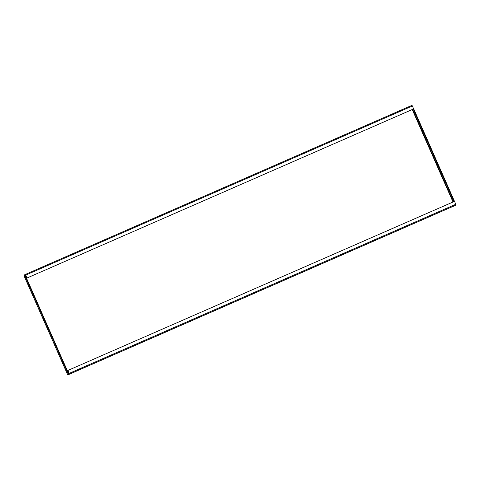 <?xml version="1.0" encoding="UTF-8"?>
<svg xmlns="http://www.w3.org/2000/svg" width="480" height="480" viewBox="0 0 480 480"><rect width="100%" height="100%" fill="white"/><g stroke="black" fill="none" stroke-linecap="round" stroke-linejoin="round"><path stroke-width="0.72" d="M67.968 370.422L454.572 201.324L456 205.044L68.286 374.694L69.396 374.136L67.968 370.422L69.186 373.656L68.1 373.908M72.06 373.026L69.948 373.95L72.048 372.996M77.934 370.452L75.822 371.376L77.922 370.428M83.808 367.884L81.69 368.808L83.796 367.86M89.682 365.316L87.564 366.24L89.67 365.292M95.55 362.748L93.438 363.672L95.544 362.718M101.424 360.18L99.312 361.104L101.412 360.15M107.298 357.612L105.186 358.536L107.286 357.582M113.172 355.044L111.06 355.968L113.16 355.014M119.046 352.47L116.934 353.4L119.034 352.446M124.92 349.902L122.802 350.826L124.92 349.902M130.794 347.334L128.676 348.258L130.782 347.31M136.662 344.766L134.55 345.69L136.65 344.736M142.536 342.198L140.424 343.122L142.524 342.168M148.41 339.63L146.298 340.554L148.398 339.6M154.284 337.062L152.172 337.986L154.272 337.032M160.158 334.488L158.04 335.418L160.146 334.464M166.032 331.92L163.914 332.844L166.02 331.896M171.906 329.352L169.788 330.276L171.906 329.352M177.774 326.784L175.662 327.708L177.762 326.754M183.648 324.216L181.536 325.14L183.636 324.186M189.522 321.648L187.41 322.572L189.51 321.618M195.396 319.08L193.284 320.004L195.384 319.05M201.27 316.506L199.152 317.436L201.258 316.482M207.144 313.938L205.026 314.862L207.132 313.914M213.018 311.37L210.9 312.294L213.006 311.346M218.886 308.802L216.774 309.726L218.886 308.802M224.76 306.234L222.648 307.158L224.748 306.204M230.634 303.666L228.522 304.59L230.622 303.636M236.508 301.098L234.396 302.022L236.496 301.068M242.382 298.524L240.264 299.454L242.37 298.5M248.256 295.956L246.138 296.88L248.244 295.932M254.13 293.388L252.012 294.312L254.118 293.364M453.816 206.046L451.698 206.976L453.804 206.022M447.942 208.62L445.824 209.544L447.93 208.59M442.068 211.188L439.95 212.112L442.056 211.158M436.194 213.756L434.082 214.68L436.182 213.726M430.32 216.324L428.208 217.248L430.308 216.3M424.446 218.892L422.334 219.816L424.446 218.892M418.572 221.46L416.46 222.384L418.56 221.436M412.704 224.028L410.586 224.958L412.692 224.004M406.83 226.602L404.712 227.526L406.818 226.572M400.956 229.17L398.838 230.094L400.944 229.14M395.082 231.738L392.97 232.662L395.07 231.708M389.208 234.306L387.096 235.23L389.196 234.276M383.334 236.874L381.222 237.798L383.322 236.85M377.46 239.442L375.348 240.366L377.46 239.442M371.592 242.01L369.474 242.94L371.58 241.986M365.718 244.584L363.6 245.508L365.706 244.554M359.844 247.152L357.732 248.076L359.832 247.122M353.97 249.72L351.858 250.644L353.958 249.69M348.096 252.288L345.984 253.212L348.084 252.258M342.222 254.856L340.11 255.78L342.21 254.832M336.348 257.424L334.236 258.348L336.336 257.4M330.48 259.992L328.362 260.922L330.48 259.992M324.606 262.566L322.488 263.49L324.594 262.536M318.732 265.134L316.62 266.058L318.72 265.104M312.858 267.702L310.746 268.626L312.846 267.672M306.984 270.27L304.872 271.194L306.972 270.24M301.11 272.838L298.998 273.762L301.098 272.814M295.242 275.406L293.124 276.33L295.23 275.382M289.368 277.974L287.25 278.904L289.356 277.95M283.494 280.548L281.376 281.472L283.482 280.518M277.62 283.116L275.508 284.04L277.608 283.086M271.746 285.684L269.634 286.608L271.734 285.654M265.872 288.252L263.76 289.176L265.86 288.222M259.998 290.82L257.886 291.744L259.986 290.796M24.636 275.688L24.3 274.956L25.41 274.404L412.014 105.306L25.41 274.404L27.066 278.004L25.626 274.89L24.51 275.442L25.686 274.926M413.238 109.104L454.02 201.564M413.706 108.894L454.488 201.36M68.01 374.184L67.536 374.37M68.712 373.836L25.188 275.154L24.72 275.358L68.244 374.04M24.03 275.736L24.72 275.358M412.014 105.306L413.67 108.912L27.066 278.004M27.186 277.95L413.79 108.852M456 205.044L69.396 374.136M24.3 274.956L24.51 275.442M69.162 373.446L68.64 373.674M412.224 109.542L453.006 202.008M25.296 275.394L25.818 275.166M412.518 109.416L453.3 201.882M24 275.724L67.518 374.394L24.018 275.706M25.902 275.04L412.506 105.948M455.856 204.228L69.252 373.326M454.884 205.596L68.286 374.694"/></g></svg>

